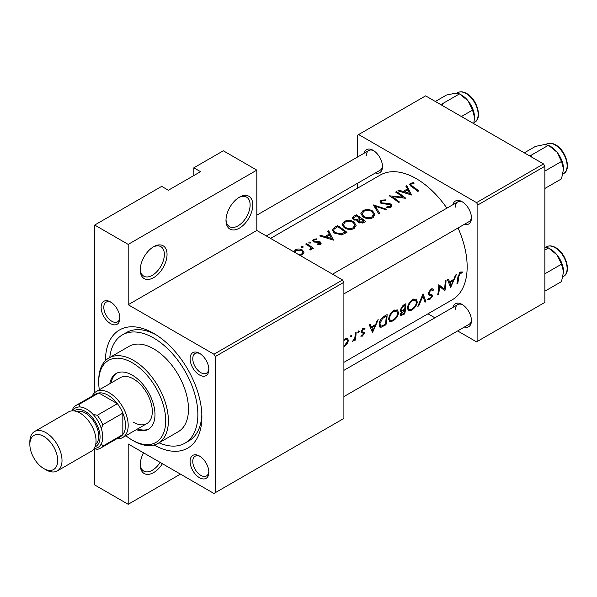 <?xml version="1.0" encoding="UTF-8"?>
<svg xmlns="http://www.w3.org/2000/svg" width="597" height="597" viewBox="0 0 597 597"><rect width="100%" height="100%" fill="white"/><g stroke="black" fill="none" stroke-linecap="round" stroke-linejoin="round"><path stroke-width="0.9" d="M225.994 220.405A18.947 10.94 -60 0 1 239.397 197.204A18.947 10.94 -60 0 1 252.792 204.935A18.947 10.94 -60 0 1 239.397 228.144A18.947 10.94 -60 0 1 225.994 220.405M226.017 219.606A17.052 9.843 120 0 0 229.532 226.666A17.052 9.843 120 0 0 242.666 222.099A17.052 9.843 120 0 0 250.113 204.935A17.052 9.843 120 0 0 246.583 197.129A17.052 9.843 120 0 0 238.703 197.622M140.25 269.911A18.947 10.94 -60 0 1 153.645 246.71A18.947 10.94 -60 0 1 167.041 254.441A18.947 10.94 -60 0 1 153.645 277.65A18.947 10.94 -60 0 1 140.25 269.911M140.265 269.105A17.052 9.843 120 0 0 143.78 276.172A17.052 9.843 120 0 0 156.921 271.605A17.052 9.843 120 0 0 164.362 254.441A17.052 9.843 120 0 0 160.832 246.636A17.052 9.843 120 0 0 152.959 247.128M162.429 463.727A18.947 10.94 -60 0 1 148.086 474.391A18.947 10.94 -60 0 1 140.25 464.847A18.947 10.94 -60 0 1 143.526 452.817M101.124 307.351A13.261 7.657 60 0 1 110.505 301.94A13.261 7.657 60 0 1 119.885 318.179A13.261 7.657 60 0 1 110.505 323.596A13.261 7.657 60 0 1 101.124 307.351M111.199 302.366A11.365 6.567 -120 0 0 106.162 302.149A11.365 6.567 -120 0 0 103.803 307.351A11.365 6.567 -120 0 0 108.766 318.791A11.365 6.567 -120 0 0 117.527 321.843A11.365 6.567 -120 0 0 119.855 317.365M190.092 358.715A13.261 7.657 60 0 1 199.465 353.297A13.261 7.657 60 0 1 208.846 369.543A13.261 7.657 60 0 1 199.465 374.961A13.261 7.657 60 0 1 190.092 358.715M200.167 353.73A11.365 6.567 -120 0 0 195.122 353.514A11.365 6.567 -120 0 0 192.771 358.715A11.365 6.567 -120 0 0 197.734 370.155A11.365 6.567 -120 0 0 206.495 373.2A11.365 6.567 -120 0 0 208.823 368.722M190.092 461.444A13.261 7.657 60 0 1 199.465 456.026A13.261 7.657 60 0 1 208.846 472.272A13.261 7.657 60 0 1 199.465 477.682A13.261 7.657 60 0 1 190.092 461.444M200.167 456.459A11.365 6.567 -120 0 0 195.122 456.235A11.365 6.567 -120 0 0 192.771 461.444A11.365 6.567 -120 0 0 197.734 472.884A11.365 6.567 -120 0 0 206.495 475.928A11.365 6.567 -120 0 0 208.823 471.451M452.966 307.373A13.261 7.657 60 0 1 462.071 304.418A13.261 7.657 60 0 1 471.443 320.656A13.261 7.657 60 0 1 464.339 327.059M462.765 304.843A11.365 6.567 -120 0 0 457.727 304.627A11.365 6.567 -120 0 0 455.369 309.828M452.966 204.644A13.261 7.657 60 0 1 462.071 201.689A13.261 7.657 60 0 1 471.443 217.935A13.261 7.657 60 0 1 464.339 224.338M462.765 202.122A11.365 6.567 -120 0 0 457.727 201.898A11.365 6.567 -120 0 0 455.369 207.107M364.006 153.28A13.261 7.657 60 0 1 373.103 150.325A13.261 7.657 60 0 1 382.483 166.57A13.261 7.657 60 0 1 375.371 172.973M373.804 150.757A11.365 6.567 -120 0 0 368.759 150.541A11.365 6.567 -120 0 0 366.409 155.742M105.415 360.678A68.215 39.38 60 0 1 153.645 333.342A68.215 39.38 60 0 1 201.883 416.885A68.215 39.38 60 0 1 154.093 444.989M155.705 334.581A62.528 36.104 -120 0 0 126.4 332.566L122.385 334.887A62.528 36.104 -120 0 0 109.766 357.491M450.668 287.396L456.362 274.583L455.444 275.113L453.854 279.306L449.601 281.762L448.384 279.187L447.466 279.717L450.668 287.396M427.497 299.537L429.668 299.739L432.415 296.127L432.116 294.918L429.221 293.769L428.959 292.94L430.885 290.097L432.228 290.015L432.855 290.664L433.676 289.672L432.877 288.799L430.915 289L428.116 293.411L428.885 295.06L431.206 295.761L428.146 293.993L431.146 295.731L431.564 296.657L429.967 298.694L428.362 298.493L427.497 299.537L427.915 299.925M428.139 293.202L429.549 294.015L428.146 293.149M428.81 298.851L428.362 298.493M411.602 310.171C414.721 308.156 416.624 305.47 417.31 302.104L416.176 299.112L412.706 299.515C409.743 301.604 407.99 304.38 407.445 307.851L408.318 310.746L411.602 310.171L410.736 309.671M392.841 320.999C395.96 318.992 397.863 316.298 398.557 312.932L397.423 309.94L393.953 310.343C390.983 312.432 389.229 315.209 388.692 318.679L389.557 321.574L392.841 320.999L391.983 320.499M351.036 336.992L351.857 335.656L351.096 335.223L350.29 336.559L351.036 336.992M351.857 335.656L351.096 335.223L351.857 335.656M355.439 340.014A71.998 41.574 -120 0 0 356.088 332.477L355.245 332.962A71.998 41.574 60 0 1 355.133 335.559L354.76 338.23L352.208 341.768L354.752 339.424A71.998 41.574 60 0 1 354.596 340.499L355.439 340.014L354.73 339.603M360.745 336.118L362.342 336.148L364.342 333.223L364.155 332.26L362.08 331.731L361.894 331.134L363.163 329.193L364.483 329.223L365.073 328.186L363.148 328.26L361.051 331.663L361.297 332.656L363.342 333.208L363.498 333.745L362.476 335.253L361.394 335.156L360.901 336.223M362.998 328.357L364.483 329.223M362.148 331.768L361.118 331.171L362.148 331.775M457.765 283.306A71.998 41.574 -120 0 0 458.712 276.642L460.16 273.195L461.936 273.09L462.466 271.993L460.242 272.075L457.877 277.023A71.998 41.574 60 0 1 456.921 283.791L457.765 283.306L457.101 282.918M372.513 332.522L378.207 319.701L377.289 320.231L375.7 324.432L371.446 326.887L370.23 324.313L369.312 324.843L372.513 332.522M358.491 332.686L359.312 331.35L358.551 330.917L357.745 332.253L358.491 332.686M359.312 331.35L358.551 330.917L359.312 331.35M343.902 346.2L344.417 346.499L347.2 343.782L348.424 340.596L347.529 338.372L345.081 338.693M387.11 314.567L384.199 316.246C381.237 318.044 379.528 320.664 379.088 324.096L379.856 327.089L381.185 327.208L385.983 324.746A71.998 41.574 -120 0 0 387.11 314.567M404.744 313.918A71.998 41.574 -120 0 0 405.863 303.739L403.326 305.201L400.191 309.925L400.721 311.447L401.751 311.507L400.378 314.268L400.729 315.597L404.744 313.918L403.975 313.477M425.9 301.701L423.057 293.806L417.848 306.351L418.751 305.828L422.907 296.09L424.997 302.224L425.9 301.701L424.654 300.978M446.026 280.553L445.183 281.038A71.998 41.574 60 0 1 444.452 289.12L438.81 284.717A71.998 41.574 60 0 1 437.683 294.896L438.526 294.411A71.998 41.574 -120 0 0 439.556 286.485L444.899 290.732A71.998 41.574 -120 0 0 446.026 280.553M343.902 362.334L452.25 299.784A71.998 41.574 -120 0 0 467.16 266.822A71.998 41.574 -120 0 0 458.033 227.972M446.884 208.159A71.998 41.574 -120 0 0 380.244 175.07L270.56 238.397M411.617 195.003L406.811 185.652L405.893 186.182L407.467 188.936L403.221 191.391L398.826 190.264L397.908 190.794L411.617 195.003M386.013 199.846L381.11 200.204L379.968 201.801L380.968 203.353L390.229 204.719L390.692 205.532L390.042 206.458L387.005 206.555L386.826 207.45L390.908 207.301L391.938 205.771L391.035 204.204L389.08 203.413L381.826 202.876L381.222 201.943L382.073 200.793L385.699 200.614L386.013 199.846M372.841 217.733L374.856 214.599L372.737 211.077C369.468 209.196 366.192 209.077 362.909 210.719L360.857 213.607L362.924 216.801C366.215 218.92 369.513 219.226 372.841 217.733M354.081 228.561L356.096 225.427L353.984 221.905C350.715 220.024 347.439 219.905 344.148 221.547L342.103 224.442L344.171 227.636C347.454 229.748 350.76 230.054 354.081 228.561M333.462 240.128L328.656 230.778L327.738 231.308L329.313 234.061L325.067 236.516L320.671 235.382L319.753 235.912L333.462 240.128M310.44 243.024L310.44 242.083L308.873 242.054L308.873 242.986L310.44 243.024L310.44 242.083L310.44 243.024M308.873 242.054L308.873 242.986L308.873 242.054M302.985 247.33L302.985 246.389L301.418 246.36L301.418 247.292L302.985 247.33L302.985 246.389L302.985 247.33M301.418 246.36L301.418 247.292L301.418 246.36M302.5 254.703L303.977 252.337L302.485 250.061C300.119 248.733 297.761 248.658 295.403 249.83L293.911 251.859M313.38 248.255A71.998 41.574 -120 0 0 306.53 243.554L305.686 244.039A71.998 41.574 60 0 1 307.992 245.494L310.194 247.203L310.738 248.315L309.753 249.225L310.022 250.039L310.992 249.8L311.53 247.979A71.998 41.574 60 0 1 312.544 248.74L313.38 248.255M311.664 248.725L311.53 249.248M317.701 244.621L320.432 244.345L321.156 243.285L320.365 242.001L318.992 241.427L314.246 241.292L313.821 240.636L314.35 239.897L316.432 239.569L316.358 238.845L313.47 239.404L312.612 240.576L313.44 241.807L319.552 242.516L319.589 243.71L317.679 243.86L317.701 244.621M319.94 244.554L319.94 243.166L319.589 244.628M337.551 225.644L334.648 227.315L332.29 230.009L334.424 233.099L341.723 234.882L346.932 232.352A71.998 41.574 -120 0 0 337.551 225.644L337.551 226.793M357.64 221.33L357.64 220.33L358.551 222.442L363.857 222.577L365.685 221.524A71.998 41.574 -120 0 0 356.312 214.808L353.775 216.278L352.364 218.069L353.439 219.703L357.64 220.33L357.543 220.838M386.849 209.308L373.386 204.95L378.796 213.957L379.692 213.435L375.431 206.174L385.946 209.823L386.849 209.308M396.468 191.622L395.624 192.107A71.998 41.574 60 0 1 402.99 197.204L389.251 195.786A71.998 41.574 60 0 1 398.632 202.502L399.475 202.017A71.998 41.574 -120 0 0 392.095 196.562L405.848 198.338A71.998 41.574 -120 0 0 396.468 191.622L396.468 192.63M418.713 190.906A71.998 41.574 -120 0 0 412.475 186.219L410.855 184.622L411.355 183.891L414.005 183.376L413.781 182.637L410.438 183.272L409.49 184.518L411.534 186.637A71.998 41.574 60 0 1 417.87 191.398L418.713 190.906M180.443 474.13L128.191 504.293L94.699 484.958L94.699 448.817M94.699 392.654L94.699 225.047L161.683 186.368L168.384 190.242L200.54 171.675L193.838 167.809L193.838 175.54M215.278 492.689L343.902 418.43L343.902 282.291L215.278 356.551L215.278 492.689L213.935 493.465L128.191 443.959L128.191 504.293M457.63 330.932L476.54 341.857L544.867 302.403L544.867 166.264L477.876 204.935L476.54 202.614L543.531 163.944L425.624 95.871L357.297 135.318L357.297 157.16M476.54 202.614L358.633 134.549M357.297 188.324L357.297 183.413M434.892 317.805L427.959 313.806M477.876 341.081L477.876 204.935M543.531 163.944L544.867 166.264M343.902 396.595L469.093 324.313A11.365 6.567 -120 0 0 471.421 319.843M266.307 235.942L380.132 170.227A11.365 6.567 -120 0 0 382.461 165.75M343.902 293.873L469.093 221.591A11.365 6.567 -120 0 0 471.421 217.114M215.278 356.551L213.935 354.23L128.191 304.724L128.191 244.389L94.699 225.047M213.935 354.23L342.559 279.971L256.814 230.464L128.191 304.724M193.838 167.809L223.315 150.787L256.814 170.13L256.814 230.464M342.559 279.971L343.902 282.291M159.026 442.817A62.528 36.104 -120 0 0 184.913 443.19L188.928 440.87A62.528 36.104 -120 0 0 201.838 414.49M128.191 244.389L256.814 170.13M140.265 464.041A17.052 9.843 120 0 0 143.78 471.1A17.052 9.843 120 0 0 160.138 462.399M295.403 251.061L295.403 249.83M302.485 251.382L302.485 250.061M301.664 255.083L301.664 254.061L298.463 254.516M295.291 252.68L295.097 251.941L296.246 250.344L301.634 250.539L302.769 252.359L301.664 254.061M306.53 244.554L306.53 243.554M310.306 250.009L310.306 249.068M313.47 241.822L313.47 239.404M316.358 239.561L316.358 238.845M314.246 242.181L314.246 241.292M315.134 242.36L315.134 241.591M316.873 242.285L316.873 241.464M318.992 242.263L318.992 241.427M320.365 244.382L320.365 242.001M320.671 236.128L320.671 235.382M325.067 237.3L325.067 236.516M329.313 235.278L329.313 234.061M328.656 232.882L328.656 230.778M331.708 238.613L326.469 236.919L329.82 234.987L331.708 239.472M326.469 237.725L326.469 236.919M337.671 226.718A71.998 41.574 60 0 1 345.126 232.054L341.32 233.89L335.268 232.614L333.641 230.27L334.156 229.039L337.671 226.718M345.126 233.39L345.126 232.054M341.32 234.957L341.32 233.89M335.268 233.643L335.268 232.614M353.984 223.136L353.984 221.905M344.148 222.868L344.148 221.547M353.081 227.793C350.394 229.024 347.7 228.808 345.014 227.151L343.357 224.599L345.148 222.114C347.797 220.778 350.461 220.868 353.148 222.397L354.805 225.136L353.081 227.793L353.081 229.039M345.014 228.173L345.014 227.151M356.312 215.965L356.312 214.808M353.775 217.756L353.775 216.278M363.886 221.226L362.745 221.883L359.379 221.942L358.76 220.89L360.879 218.92A71.998 41.574 60 0 1 363.886 221.226L363.886 222.562M362.745 223.114L362.745 221.883M359.379 222.942L359.379 221.942M359.916 218.226L357.491 219.48L354.282 219.218L353.655 218.211L356.431 215.89A71.998 41.574 60 0 1 359.916 218.226L359.916 219.487M357.491 220.36L357.491 219.48M354.282 220.144L354.282 219.218M372.737 212.308L372.737 211.077M362.909 212.039L362.909 210.719M371.841 216.965C369.147 218.196 366.461 217.98 363.767 216.315L362.11 213.771L363.901 211.286C366.551 209.95 369.222 210.04 371.901 211.569L373.558 214.308L371.841 216.965L371.841 218.203M363.767 217.345L363.767 216.315M375.431 208.122L375.431 206.174M381.11 203.435L381.11 200.204M381.826 203.771L381.826 202.876M383.08 204.077L383.08 203.301M389.08 204.226L389.08 203.413M391.035 207.219L391.035 204.204M387.005 207.487L387.005 206.555M390.042 207.637L390.042 206.458M392.095 197.607L392.095 196.562M402.99 197.965L402.99 197.204M398.826 191.01L398.826 190.264M403.221 192.182L403.221 191.391M407.467 190.152L407.467 188.936M406.811 187.764L406.811 185.652M409.863 193.495L404.624 191.801L407.975 189.861L409.863 194.346M404.624 192.6L404.624 191.801M410.438 185.854L410.438 183.272M413.781 183.398L413.781 182.637M460.205 272.09L461.936 273.09M459.75 272.404L460.772 272.993M459.377 272.739L460.16 273.195M369.864 325.969L371.446 326.887M372.946 330.581L371.797 327.686L375.147 325.753L372.946 330.581L371.521 329.753M370.252 326.79L371.797 327.686M374.274 325.246L375.147 325.753M361.185 335.477L362.342 336.148M361.051 331.887L363.155 333.096M362.454 328.783L363.163 329.193M361.23 330.745L361.894 331.134M361.088 331.342L364.342 333.223M354.372 339.208L354.752 339.424M352.454 341.335L352.909 341.596M346.678 343.476L347.2 343.782M347.469 340.044L348.424 340.596M343.902 340.581L345.059 339.648L346.947 339.402L347.588 341.074L344.551 345.603M344.312 339.215L345.059 339.648M385.222 324.305L385.983 324.746M379.147 326.029L381.185 327.208M386.229 316.141A71.998 41.574 60 0 1 385.341 324.238L381.849 326.007L380.558 325.955L379.923 323.611L382.461 318.582L386.229 316.141L385.304 315.604M379.222 323.208L379.923 323.611M381.714 318.149L382.461 318.582M397.706 312.447L398.557 312.932M393.005 320.029L390.244 320.477L389.528 318.194C390.005 315.35 391.483 313.089 393.953 311.418L396.841 311.074L397.714 313.425C397.139 316.179 395.572 318.388 393.005 320.029M388.834 317.791L389.528 318.194M393.087 310.918L393.953 311.418M400.221 310.619L401.751 311.507M404.094 313.41L401.415 314.515L401.221 313.761L404.587 310.224A71.998 41.574 60 0 1 404.094 313.41M400.602 313.41L401.221 313.761M403.162 310.052L404.027 310.544M403.744 309.731L404.587 310.224M404.706 309.179L402.408 310.395L401.408 310.403L401.035 309.44L403.788 306.007L404.99 305.313A71.998 41.574 60 0 1 404.706 309.179M400.348 309.037L401.035 309.44M402.885 305.485L403.788 306.007M404.057 304.776L404.99 305.313M416.46 301.619L417.31 302.104M411.766 309.201L409.005 309.649L408.288 307.365C408.766 304.522 410.236 302.261 412.714 300.589L415.602 300.246L416.467 302.597C415.893 305.351 414.325 307.552 411.766 309.201M407.587 306.962L408.288 307.365M411.848 300.09L412.714 300.589M422.31 295.746L422.907 296.09M418.243 305.537L418.751 305.828M431.877 288.635L433.676 289.672M430.071 289.627L430.885 290.097M428.265 292.545L428.959 292.94M428.116 293.649L432.415 296.127M428.086 298.828L429.668 299.739M428.31 294.47L430.019 295.455M440.683 286.941L440.683 287.403M444.026 290.224L444.899 290.732M438.765 286.023L439.556 286.485M437.862 294.022L438.526 294.411M438.78 285.612L444.452 289.12M448.019 280.851L449.601 281.762M451.101 285.456L449.951 282.568L453.302 280.627L451.101 285.456L449.675 284.635M448.407 281.672L449.951 282.568M452.429 280.127L453.302 280.627M136.34 429.661A32.208 18.597 -120 0 0 148.317 429.31A32.208 18.597 -120 0 0 153.25 403.497A32.208 18.597 -120 0 0 132.213 375.11A32.208 18.597 -120 0 0 116.102 373.521A32.208 18.597 -120 0 0 109.811 383.714M137.676 428.885A32.208 18.597 -120 0 0 148.974 428.9M125.848 435.713A47.372 27.35 -120 0 0 132.213 440.093A47.372 27.35 -120 0 0 165.705 420.751A47.372 27.35 -120 0 0 132.213 362.737A47.372 27.35 -120 0 0 98.714 382.073A47.372 27.35 -120 0 0 99.326 389.766M133.549 440.862L132.213 440.093L133.549 440.862A49.267 28.44 60 0 0 158.183 443.302L178.279 431.698A49.267 28.44 -120 0 0 185.831 392.229A49.267 28.44 -120 0 0 153.645 348.812A49.267 28.44 -120 0 0 129.019 346.372L108.915 357.976A49.267 28.44 60 0 1 133.549 360.416A49.267 28.44 60 0 1 165.735 403.826A49.267 28.44 60 0 1 158.183 443.302M98.714 382.073L98.714 380.528A49.267 28.44 60 0 1 108.915 357.976M184.913 443.19A62.528 36.104 -120 0 0 194.495 393.087A62.528 36.104 -120 0 0 153.645 337.984A62.528 36.104 -120 0 0 122.385 334.887M92.192 396.072A26.529 15.313 60 0 1 96.169 391.595L120.288 377.67A26.529 15.313 60 0 1 133.549 378.983A26.529 15.313 60 0 1 150.877 402.356A26.529 15.313 60 0 1 146.817 423.616A26.529 15.313 60 0 1 133.549 422.303M116.788 373.155A32.208 18.597 -120 0 0 111.154 382.946M442.638 105.691L442.116 103.923L440.37 104.378M461.421 116.534L472.555 110.102L474.578 117.631L473.727 123.639M442.116 103.923L459.518 93.878L468.055 100.826L472.555 110.102M435.332 101.475L446.474 95.042L455.011 93.296L459.518 93.878M474.578 117.631A18.447 10.649 -120 0 0 468.055 100.826A18.447 10.649 -120 0 0 460.772 94.632M563.538 271.725A18.447 10.649 60 0 0 557.016 254.912A18.447 10.649 -120 0 0 550.494 249.136L548.479 247.964L557.016 254.912L561.516 264.195L563.538 271.725L561.516 281.583L544.867 291.194M544.867 273.807L561.516 264.195M544.867 250.053L548.479 247.964L544.867 247.33M563.538 168.996A18.447 10.649 60 0 0 557.016 152.19A18.447 10.649 -120 0 0 550.494 146.407L548.479 145.243L557.016 152.19L561.516 161.466L563.538 168.996L561.516 178.854L544.867 188.465M544.867 171.078L561.516 161.466M531.599 157.056L531.076 155.287L548.479 145.243L543.971 144.661L535.434 146.407L524.3 152.839M531.076 155.287L529.33 155.742M100.311 448.272L120.407 436.668A24.634 14.224 -120 0 0 122.833 434.564L122.833 413.124A24.634 14.224 -120 0 0 117.378 403.676A24.634 14.224 -120 0 0 108.094 395.229A24.634 14.224 -120 0 0 98.811 392.96A24.634 14.224 -120 0 0 95.781 394.005L75.685 405.609A24.634 14.224 60 0 1 78.714 404.565L80.229 406.99A22.738 13.127 -120 0 0 72.446 410.833A22.738 13.127 60 0 1 86.655 409.146A22.738 13.127 60 0 1 102.259 432.25A22.738 13.127 60 0 1 94.169 448.466A22.738 13.127 -120 0 0 101.393 443.646L102.736 446.168A24.634 14.224 60 0 1 100.311 448.272A24.634 14.224 60 0 1 97.281 449.317L94.042 448.668M96.169 391.595A26.529 15.313 60 0 1 109.438 392.908A26.529 15.313 60 0 1 126.765 416.281A26.529 15.313 60 0 1 122.698 437.534A26.529 15.313 60 0 1 116.825 438.735M102.736 446.168L122.833 434.564A24.634 14.224 -120 0 0 122.833 413.124L102.736 424.728L101.393 428.803A22.738 13.127 -120 0 0 93.08 414.408L97.281 415.281L117.378 403.676L98.811 392.96L78.714 404.565M72.2 410.84L73.259 407.714A24.634 14.224 60 0 1 75.685 405.609M97.281 415.281A24.634 14.224 60 0 1 102.736 424.728M45.924 469.794L43.782 468.555A19.708 11.38 -120 0 0 57.715 460.511A19.708 11.38 -120 0 0 43.782 436.377A19.708 11.38 -120 0 0 29.85 444.422A19.708 11.38 -120 0 0 43.782 468.555L45.924 469.794A22.738 13.127 60 0 0 57.297 470.921A22.738 13.127 60 0 0 60.782 452.698A22.738 13.127 60 0 0 45.924 432.661A22.738 13.127 60 0 0 34.559 431.541A22.738 13.127 60 0 0 29.85 441.944L29.85 444.422M94.96 446.922A20.843 12.037 -120 0 0 99.132 430.519A20.843 12.037 -120 0 0 85.319 411.467A20.843 12.037 -120 0 0 74.17 410.923M76.901 411.594A18.947 10.94 60 0 1 85.319 413.02A18.947 10.94 60 0 1 97.408 428.795A18.947 10.94 60 0 1 95.744 444.22M34.559 431.541L68.588 411.893A22.738 13.127 60 0 1 79.961 413.02A22.738 13.127 60 0 1 94.811 433.056A22.738 13.127 60 0 1 91.326 451.272L57.297 470.921M334.648 228.599L334.648 227.315M344.469 233.763L344.469 232.434M359.357 219.875L359.357 218.547M386.266 204.181L386.266 203.368M412.475 187.286L412.475 186.219M457.951 276.202L458.712 276.642M361.088 332.223L362.439 332.999M383.289 325.38L384.087 325.843M384.229 316.231L385.155 316.761M402.072 314.492L402.908 314.977M466.085 93.55A17.052 9.843 -120 0 0 457.563 92.707C460.19 91.296 463.227 91.557 466.66 93.49C476.966 98.901 482.734 118.363 474.615 122.243A17.052 9.843 -120 0 0 477.227 108.579A17.052 9.843 -120 0 0 466.085 93.55M546.524 246.792C549.158 245.382 552.188 245.643 555.62 247.583C565.934 252.986 571.695 272.448 563.575 276.329A17.052 9.843 -120 0 0 566.187 262.665A17.052 9.843 -120 0 0 555.053 247.636A17.052 9.843 -120 0 0 546.524 246.792L545.613 247.322M546.524 144.071C549.158 142.653 552.188 142.922 555.62 144.855C565.934 150.257 571.695 169.72 563.575 173.608A17.052 9.843 -120 0 0 566.187 159.936A17.052 9.843 -120 0 0 555.053 144.914A17.052 9.843 -120 0 0 546.524 144.071L545.613 144.593M295.097 251.941L295.097 252.568M302.769 252.359L302.769 254.531M310.738 248.389L310.738 249.904M313.821 240.636L313.821 242.016M333.641 230.27L333.641 232.472M343.357 224.599L343.357 226.972M354.805 225.136L354.805 228.061M358.76 220.89L358.76 222.591M353.655 218.211L353.655 219.83M362.11 213.771L362.11 216.136M373.558 214.308L373.558 217.233M381.222 201.943L381.222 203.502M390.692 205.532L390.692 207.413M410.855 184.622L410.855 186.167M363.26 333.141L361.051 331.872M346.947 339.402L345.417 338.514M380.528 325.932L379.035 325.074M390.214 320.462L388.647 319.559M396.841 311.074L394.833 309.91M401.385 314.5L400.438 313.955M401.408 310.403L400.214 309.716M408.967 309.627L407.4 308.724M415.602 300.246L413.587 299.082M432.228 290.015L430.698 289.135M428.713 298.791L428.31 298.56M457.727 201.898L332.529 274.18M457.563 92.707L456.653 93.229M474.615 122.243L473.973 122.616M343.902 370.341L457.727 304.627M563.575 276.329L562.934 276.702M256.814 215.174L368.759 150.541M563.575 173.608L562.934 173.973M122.698 437.534L146.817 423.616"/></g></svg>
